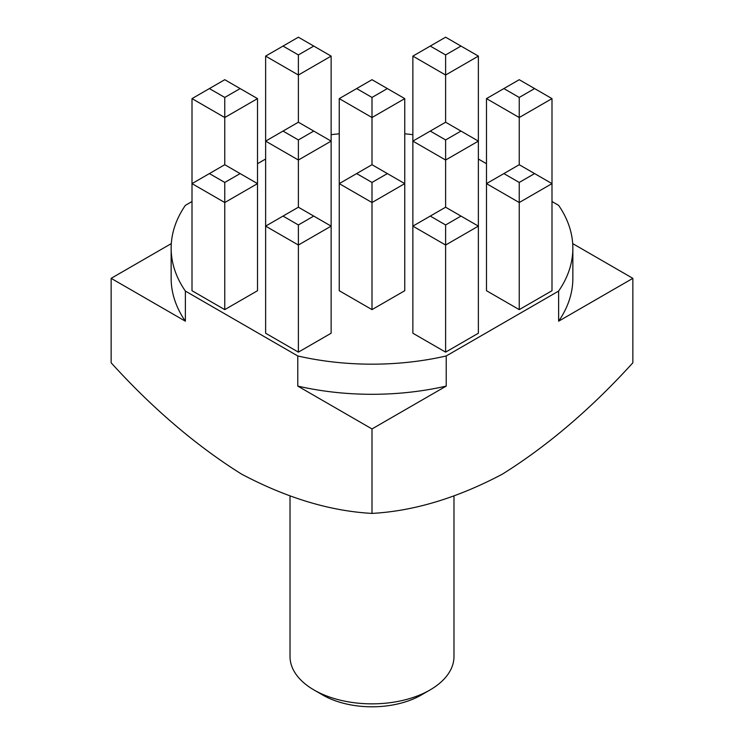 <?xml version="1.0" encoding="UTF-8"?>
<svg xmlns="http://www.w3.org/2000/svg" width="744" height="744" viewBox="0 0 744 744"><rect width="100%" height="100%" fill="white"/><g stroke="black" fill="none" stroke-linecap="round" stroke-linejoin="round"><path stroke-width="1.12" d="M429.967 689.995L421.271 695.017A69.685 40.232 180 0 1 322.729 695.017L314.033 689.995A81.98 47.328 0 0 0 429.967 689.995A81.98 47.328 0 0 0 453.98 656.524L453.98 496.285M387.364 88.573L372 79.701L356.636 88.573L372 97.445L387.364 88.573L404.755 98.617L372 117.524L339.245 98.617L339.245 290.718L372 309.625L404.755 290.718L404.755 183.619L372 202.535L372 309.625M192.008 201.531L185.368 205.363A200.852 115.962 0 0 0 171.148 248.217A200.852 115.962 0 0 0 185.368 291.071L297.777 355.967A200.852 115.962 0 0 0 446.223 355.967L558.632 291.071A200.852 115.962 0 0 0 572.852 248.217A200.852 115.962 0 0 0 558.632 205.363L551.992 201.531M486.483 163.708L478.373 159.021M412.864 134.683A200.852 115.962 0 0 0 404.755 133.808M339.245 133.808A200.852 115.962 0 0 0 331.136 134.683M265.627 159.021L257.517 163.708M240.126 88.573L224.762 79.701L209.399 88.573L224.762 97.445L240.126 88.573L257.517 98.617L257.517 290.718L224.762 309.625L192.008 290.718L192.008 183.619L209.399 173.585L224.762 182.447L240.126 173.585L224.762 164.712L209.399 173.585M519.238 164.712L503.874 173.585L519.238 182.447L534.601 173.585L519.238 164.712L519.238 117.524L551.992 98.617L551.992 290.718L519.238 309.625L486.483 290.718L486.483 183.619L519.238 202.535L519.238 309.625M445.619 54.935L460.982 46.072L445.619 37.2L430.255 46.072L445.619 54.935L445.619 122.211L430.255 131.074L445.619 139.946L460.982 131.074L478.373 141.118L445.619 160.025L445.619 207.213L430.255 216.085L445.619 224.958L460.982 216.085L478.373 226.13L478.373 56.107L445.619 75.023L412.864 56.107L412.864 333.228L445.619 352.135L478.373 333.228L478.373 226.13L445.619 245.036L445.619 352.135M298.381 54.935L313.745 46.072L298.381 37.2L283.018 46.072L298.381 54.935L298.381 122.211L283.018 131.074L298.381 139.946L313.745 131.074L331.136 141.118L331.136 56.107L298.381 75.023L265.627 56.107L265.627 333.228L298.381 352.135L331.136 333.228L331.136 226.13L298.381 245.036L298.381 352.135M572.694 243.604L632.856 278.34L632.856 362.802C591.275 408.596 547.798 445.703 502.433 474.123C457.253 498.015 413.776 511.119 372 513.406C330.224 511.119 286.747 498.015 241.568 474.123C196.202 445.703 152.725 408.596 111.144 362.802L111.144 278.34L171.306 243.604M372 513.406L372 428.944L297.777 386.089L297.777 355.967M185.368 291.071L185.368 321.194L111.144 278.34M632.856 278.34L558.632 321.194L558.632 291.071M446.223 355.967L446.223 386.089L372 428.944M290.021 496.285L290.021 656.524A81.98 47.328 0 0 0 314.033 689.995L322.729 695.017M558.632 321.194A200.852 115.962 0 0 0 572.852 278.34L572.852 248.217M297.777 386.089A200.852 115.962 0 0 0 446.223 386.089M171.148 248.217L171.148 278.34A200.852 115.962 0 0 0 185.368 321.194M404.755 98.617L404.755 183.619L372 164.712L356.636 173.585L372 182.447L387.364 173.585M372 97.445L372 164.712M331.136 56.107L313.745 46.072M283.018 46.072L265.627 56.107M339.245 98.617L356.636 88.573M478.373 56.107L460.982 46.072M430.255 46.072L412.864 56.107M257.517 98.617L224.762 117.524L224.762 164.712M224.762 97.445L224.762 117.524L192.008 98.617L192.008 183.619L224.762 202.535L224.762 309.625M313.745 216.085L331.136 226.13L331.136 141.118L298.381 160.025L298.381 207.213L283.018 216.085L298.381 224.958L313.745 216.085L298.381 207.213M298.381 139.946L298.381 160.025L265.627 141.118L283.018 131.074M313.745 131.074L298.381 122.211M240.126 173.585L257.517 183.619L224.762 202.535L224.762 182.447M192.008 98.617L209.399 88.573M534.601 173.585L551.992 183.619L519.238 202.535L519.238 182.447M445.619 139.946L445.619 160.025L412.864 141.118L430.255 131.074M460.982 131.074L445.619 122.211M519.238 97.445L534.601 88.573L519.238 79.701L503.874 88.573L519.238 97.445L519.238 117.524L486.483 98.617L486.483 183.619L503.874 173.585M551.992 98.617L534.601 88.573M503.874 88.573L486.483 98.617M445.619 224.958L445.619 245.036L412.864 226.13L430.255 216.085M460.982 216.085L445.619 207.213M372 182.447L372 202.535L339.245 183.619L356.636 173.585M298.381 224.958L298.381 245.036L265.627 226.13L283.018 216.085"/></g></svg>
